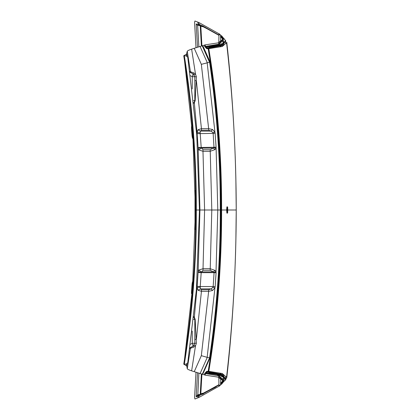 <?xml version="1.0" encoding="UTF-8"?>
<svg xmlns="http://www.w3.org/2000/svg" width="420" height="420" viewBox="0 0 420 420"><rect width="100%" height="100%" fill="white"/><g stroke="black" fill="none" stroke-linecap="round" stroke-linejoin="round"><path stroke-width="0.63" d="M219.319 373.795L219.487 374.105M219.602 45.512L219.429 46.048L219.151 45.827M219.287 375.653L219.088 375.937M220.731 41.911L220.547 35.322L218.999 34.073L218.783 43.139M218.783 376.861L218.999 385.928L220.547 384.678L220.731 378.089M220.794 373.758L220.794 374.456M220.154 373.59L220.154 374.278M220.154 46.41L220.154 45.722M220.794 46.242L220.794 45.544M222.779 45.596L222.779 44.83M223.052 45.486L223.052 44.709M222.821 40.367L223.036 40.037M223.052 374.509L223.052 375.291M223.052 376.415L223.052 377.06M222.779 374.404L222.779 375.17M222.779 376.273L222.779 376.556M223.036 379.964L222.821 379.633M184.475 60.302L192.932 137.592L195.452 210L199.463 210L196.418 289.564L187.756 362.77L186.302 364.093L183.755 364.214C191.903 313.079 195.899 261.676 195.741 210L195.452 210L195.741 210C195.904 158.335 191.903 106.932 183.755 55.787L183.839 55.855M184.475 359.699L192.476 288.514L195.452 210L195.741 210M194.812 80.666L196.371 80.666L201.437 128.678L198.046 129.749L197.064 132.568L198.14 148.402L198.618 149.846L202.981 151.294L202.981 149.735L210.189 149.735L214.022 147.667L213.155 133.455L212.94 132.71L211.208 131.124L208.656 130.232L201.437 130.232L200.351 131.124L200.161 132.783L201.185 147.347L202.981 149.735M198.618 149.846L201.458 148.124L213.376 148.124L215.009 149.588L216.017 148.192L214.022 147.667M198.618 270.155L202.981 268.706L210.189 268.706L215.009 270.412L216.017 271.808L216.079 272.774L214.084 272.654L213.376 271.877L201.458 271.877L198.618 270.155L198.14 271.598L199.941 210L204.603 210L199.941 210L198.14 148.402L201.243 147.635M215.009 149.588L210.189 151.294L202.981 151.294L204.603 210L202.981 270.265L210.189 270.265L211.801 210L217.802 210L211.801 210L210.189 149.735M198.088 147.535L216.079 147.226L215.15 133.308L197.148 133.686M193.641 102.664L193.951 102.685L194.812 100.532L195.184 100.664L194.329 102.795L197.064 132.568L200.161 132.783M198.046 129.749L200.351 131.124L211.208 131.124L212.441 129.47L208.656 128.678L208.656 130.232M226.742 42.205L226.8 42.535L222.29 46.489L208.184 48.762L206.64 48.626L204.645 46.452L204.65 45.04L194.224 48.3L201.338 64.339L208.656 128.678L201.437 128.678L201.437 130.232M186.774 55.991L186.48 54.17L183.818 55.713L186.302 55.907L187.756 57.23L196.77 135.046L199.463 210L196.313 210C196.471 261.587 192.486 312.953 184.349 364.093M202.981 270.265L201.185 272.654L198.088 272.465L197.148 286.314L200.246 286.545L200.351 288.876L198.046 290.252L201.437 291.322L201.437 289.769L200.351 288.876L211.208 288.876L212.94 287.291L213.155 286.545L200.246 286.545L201.185 272.654L214.084 272.654L213.155 286.545L215.15 286.692L216.079 272.774M198.088 272.465L198.14 271.598L201.243 272.365M215.009 270.412L213.376 271.877L210.189 270.265M194.224 48.3L191.636 49.151L195.463 73.978L196.371 76.745L195.184 100.664M194.413 317.935L194.329 317.205L195.184 319.337L196.371 343.256L195.463 346.022L193.426 347.214L192.245 343.256L194.812 343.256L193.258 345.949L190.223 347.702M197.148 286.314L197.064 287.432L198.046 290.252M193.919 316.533L194.329 317.205L197.064 287.432L200.161 287.217M207.701 373.207L206.955 372.918L208.367 373.223L208.918 371.915L206.692 371.994L206.64 371.375L204.645 373.548L204.65 374.96L191.636 370.85C189.021 369.962 187.561 369.264 187.257 368.77L186.8 366.135L187.184 363.772M208.656 289.769L211.208 288.876L212.441 290.53L208.656 291.322L208.656 289.769L201.437 289.769M202.225 45.827L209.512 62.244L201.338 64.339M189.688 72.098L193.258 74.051L194.812 76.745L196.371 76.745M191.195 72.859L190.439 71.731L193.426 72.786L192.245 76.745L194.812 76.745L194.812 100.532L193.599 100.532M206.64 371.375L208.798 371.343C217.455 318.407 221.723 264.626 221.603 210L226.669 210L226.889 213.113L227.546 213.113L227.761 210L227.546 206.887L226.889 206.887L226.669 210L236.229 210L235.883 239.463C234.875 286.33 231.851 332.325 226.8 377.465L222.29 373.511L208.798 371.343L208.241 371.858L208.184 371.238C216.841 318.339 221.104 264.595 220.978 210L221.603 210C221.723 155.395 217.46 101.614 208.798 48.657L208.241 48.143L206.692 48.006L205.265 46.452L205.27 44.851L218.148 42.861L223.314 38.96L219.859 34.256L199.022 22.607L194.959 21L194.56 22.297L196.004 47.723M206.262 46.988L207.454 47.891L208.918 48.085L223.115 45.46L225.535 40.252L223.115 45.46L208.918 48.085L208.772 47.502L221.403 45.349L225.729 41.428L225.656 40.798L221.172 44.772L208.808 46.862L208.772 47.502L208.367 46.777L206.955 47.082L208.084 46.651L206.976 46.872L207.344 47.938L206.262 46.988L206.451 46.347L204.645 46.452M203.033 26.681L214.583 32.571M218.353 34.724L218.815 35.002M223.083 37.879L224.537 39.097M201.925 45.916L200.802 26.035M201.925 374.084L200.802 393.965M199.5 394.532L197.652 394.779L196.145 396.895L197.521 395.378L198.817 394.742L198.02 395.966L196.145 396.895L197.521 372.755M197.689 24.764L197.39 25.221L196.192 23.877L197.521 47.245M197.852 22.328L198.177 24.859L198.702 25.405L196.192 23.877L197.311 24.722L196.985 24.607L197.39 25.221M198.571 25.379L200.434 25.856M200.429 25.851L199.196 25.085L198.917 22.58M200.692 25.935L199.253 24.869L198.277 24.843L197.962 22.365M199.253 24.869L198.886 24.155M199.022 22.607L198.991 24.192L202.346 26.019M202.382 26.686L201.553 25.478M201.705 25.41L218.82 34.965M201.537 25.536L202.64 26.628L203.065 26.618L203.081 26.04M217.072 45.434L223.314 39.06M218.815 35.033L202.729 25.914M221.944 36.173L223.267 43.47L208.509 46.588M206.519 46.541L206.687 46.221L206.619 47.129L206.939 47.087L206.687 46.221L218.636 44.21L223.319 40.457L223.314 38.96M223.193 39.685L220.673 36.43M207.48 372.104L206.262 373.012L206.619 372.871L206.687 373.779L218.636 375.79L223.319 379.544L223.314 381.04L219.859 385.744L199.022 397.394L198.886 395.845L200.193 394.38L198.991 395.808L198.266 396.013L199.007 394.663M223.193 380.315L220.673 383.57M218.82 385.035L202.624 394.139L201.726 394.58L202.624 394.139L202.256 393.981M217.072 374.567L223.314 380.94M218.815 384.967L202.75 394.076M206.519 373.459L206.687 373.779L207.454 372.11L206.619 372.871L207.543 373.249L206.976 373.128M221.944 383.828L224.868 377.874L217.697 374.693L208.509 373.411M208.367 373.223L208.808 373.139L208.441 373.406L208.772 372.498L221.403 374.651L225.729 378.572L225.656 379.202L221.172 375.228L208.808 373.139L221.172 375.228L225.656 379.202L221.445 384.353M225.535 379.748L223.115 374.54L208.918 371.915L206.692 371.994L205.265 373.548L205.27 375.149L218.148 377.139L223.314 381.04M207.344 372.062L208.898 371.915M206.262 373.012L206.451 373.653L204.645 373.548M204.062 393.398L202.382 393.314L201.726 394.58M202.414 393.96L198.886 395.85M201.521 394.406L202.382 393.314L201.931 393.419L203.726 393.251M196.004 372.278L194.56 397.703L194.959 399L198.917 397.42M199.715 394.495L201.931 393.419M203.726 393.267L202.382 393.314M218.799 384.736L202.225 393.955M207.48 47.896L208.918 48.085M207.344 47.938L206.692 48.006L206.64 48.626M218.799 35.264L202.151 25.993M221.44 35.648L225.656 40.798L221.86 36.083L225.656 40.798L221.172 44.772L208.367 46.777M198.881 373.175L197.804 395.262L197.521 395.378M198.135 394.679L198.166 395.183M203.049 393.309L218.358 385.276M204.65 374.96L205.27 375.149M204.65 45.04L205.27 44.851M191.195 347.141L190.439 348.269L193.426 347.214M202.703 374.32L209.995 357.887L207.155 357.357L214.935 287.936L212.94 287.291M193.846 317.189L194.812 319.468L194.812 343.308M189.688 347.902L190.097 347.776M193.966 317.331L193.641 317.336M191.636 370.85L195.463 346.022L194.208 345.098L193.772 345.576M193.778 74.424L194.208 74.902L195.463 73.978L193.426 72.786M209.512 62.244L209.932 61.682L202.813 45.644M183.839 364.145L186.8 366.135M191.636 49.151C189.021 50.038 187.561 50.736 187.257 51.23L186.48 54.17M212.441 290.53L214.935 287.936L215.15 286.692M194.224 371.7L201.338 355.661L207.155 357.357M194.812 339.334L196.371 339.334L201.437 291.322L208.656 291.322L201.338 355.661M193.599 319.468L195.184 319.337M193.919 103.467L194.481 101.934L193.846 102.811M215.15 133.308L214.935 132.064L212.441 129.47M202.309 374.194L209.601 357.772C216.862 308.7 220.421 259.439 220.29 210L217.802 210L216.017 271.808L214.022 272.333M207.155 62.643L214.935 132.064L212.94 132.71M195.279 229.451L194.996 190.549L195.279 190.549M233.494 210L199.017 210M234.518 210L221.55 210L234.518 210M221.587 210L221.125 210M223.162 39.774L223.162 42.042L225.477 41.549L225.65 43.019L226.601 43.102C232.927 98.054 236.145 153.636 236.245 209.853M226.097 43.06L226.658 43.607M226.154 43.066L225.593 42.515M225.146 41.617L225.519 41.89M223.913 41.879L223.162 41.27M223.162 380.226L223.162 377.958L225.477 378.452L225.65 376.981L226.601 376.897C232.927 321.946 236.145 266.364 236.245 210.147M226.097 376.94L226.658 376.394M226.154 376.934L225.593 377.486M225.146 378.383L225.519 378.11M223.913 378.121L223.162 378.73M219.298 44.504L219.298 45.281L219.292 44.499M219.944 375.296L220.311 374.997M227.677 207.517L227.677 210L226.16 210M227.01 213.113L227.01 206.887M227.677 212.483L227.677 210M192.197 127.948L192.791 135.907L193.09 135.98M192.014 129.203C191.378 125.549 191.378 127.554 192.014 135.209L192.848 136.385M192.014 290.798C191.378 294.452 191.378 292.446 192.014 284.792L192.019 284.739C192.286 282.046 192.707 280.87 193.274 281.211M192.859 283.474L192.187 292.194M192.014 284.792L192.811 284.088M192.014 135.209L192.019 135.261C192.266 137.917 192.685 139.099 193.294 138.794M211.801 210L204.603 210M200.093 46.457L207.265 62.617M208.898 48.085L208.241 48.143L208.184 48.762C216.841 101.677 221.104 155.421 220.978 210L221.603 210M201.385 46.074L200.24 25.814M201.385 373.926L200.235 394.244M198.524 25.363L197.657 25.268L198.881 46.825M208.441 46.594L217.697 45.302M217.697 374.698L208.441 373.406M224.264 381.213L222.989 382.331M216.279 386.747L203.784 393.256M202.325 393.944L201.527 394.438M198.067 397.609L198.02 395.966L197.799 397.693M202.85 393.377L202.855 394.07L202.319 393.934M199.022 397.394L198.991 395.819M220.978 210L220.689 210C220.826 160.419 217.24 110.975 209.932 61.682M209.995 357.887C217.261 308.774 220.826 259.476 220.689 210L220.29 210C220.427 160.582 216.862 111.305 209.596 62.171M189.462 348.831L190.439 348.269L187.257 368.77M192.245 331.065L192.245 343.256L190.517 344.253M189.462 71.169L190.439 71.731L187.257 51.23M200.093 373.543L207.265 357.383M190.517 75.747L192.245 76.745L192.245 88.935M186.48 365.836L186.774 364.009M184.349 55.907C192.486 107.095 196.476 158.456 196.313 210L195.815 210M187.184 56.227L186.8 53.865M196.371 343.256L194.812 343.256M217.802 210L216.079 147.226M199.941 210L199.059 210M192.25 294.494C191.525 292.399 191.09 297.134 192.019 284.739M192.019 135.261C191.216 124.966 191.405 126.43 192.266 125.496M196.985 24.607L198.497 25.352M200.697 25.935L198.608 25.394M201.931 26.581L200.293 25.788M202.713 25.904L202.167 26.019M220.689 36.724L223.178 39.732M223.178 380.268L220.689 383.276M213.187 388.416L203.611 393.309M199.909 394.422L199.096 394.637M203.107 394.186L202.393 394.002M206.976 46.872L207.533 46.757M203.789 393.288L215.392 387.293M225.288 380.336L226.8 377.465M226.8 42.535C231.851 87.675 234.875 133.675 235.883 180.537L236.229 210M194.996 229.451L194.996 190.549"/></g></svg>
